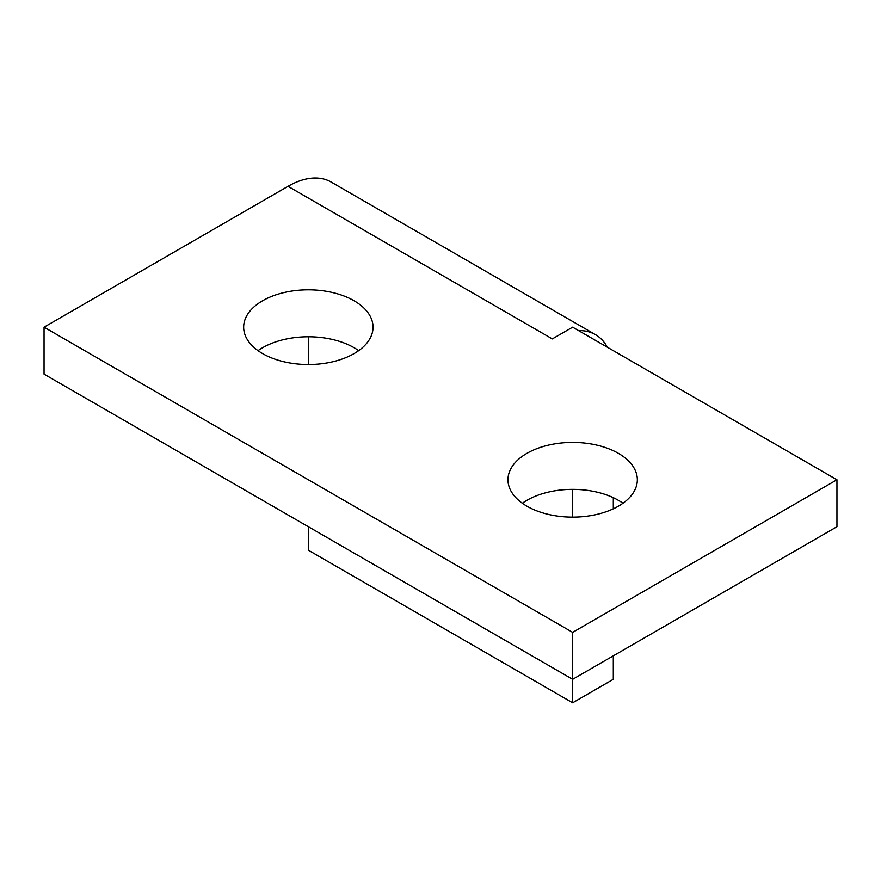 <?xml version="1.0" encoding="UTF-8"?>
<svg xmlns="http://www.w3.org/2000/svg" width="881" height="881" viewBox="0 0 881 881"><rect width="100%" height="100%" fill="white"/><g stroke="black" fill="none" stroke-linecap="round" stroke-linejoin="round"><path stroke-width="1.32" d="M526.904 453.363A64.687 37.354 180 0 1 597.406 445.257A64.687 37.354 180 0 1 637.337 479.771A64.687 37.354 180 0 1 618.396 506.179A64.687 37.354 180 0 1 547.894 514.273A64.687 37.354 180 0 1 507.963 479.771A64.687 37.354 180 0 1 526.904 453.363M622.966 503.249A64.687 37.354 0 0 0 526.904 500.309A64.687 37.354 0 0 0 522.334 503.249M262.604 300.762A64.687 37.354 180 0 1 333.106 292.668A64.687 37.354 180 0 1 373.037 327.181A64.687 37.354 180 0 1 354.096 353.589A64.687 37.354 180 0 1 283.594 361.684A64.687 37.354 180 0 1 243.663 327.181A64.687 37.354 180 0 1 262.604 300.762M358.666 350.649A64.687 37.354 0 0 0 262.604 347.72A64.687 37.354 0 0 0 258.034 350.649M613.308 655.838L613.308 679.317L572.65 702.796L572.65 679.317L44.05 374.128L44.05 327.181L288.021 186.32L552.321 338.91L572.65 327.181L836.95 479.771L572.65 632.36L572.65 679.317L836.95 526.717L836.95 479.771M572.65 517.114L572.65 489.373M613.308 497.666L613.308 508.822M578.608 330.617A86.261 49.799 -60 0 1 595.446 334.637A86.261 49.799 -60 0 1 607.361 347.213M595.446 334.637L331.146 182.048A86.261 49.799 120 0 0 288.021 186.32M308.35 526.717L308.35 550.196L572.65 702.796M308.35 336.773L308.35 364.525M572.65 632.36L44.05 327.181"/></g></svg>
